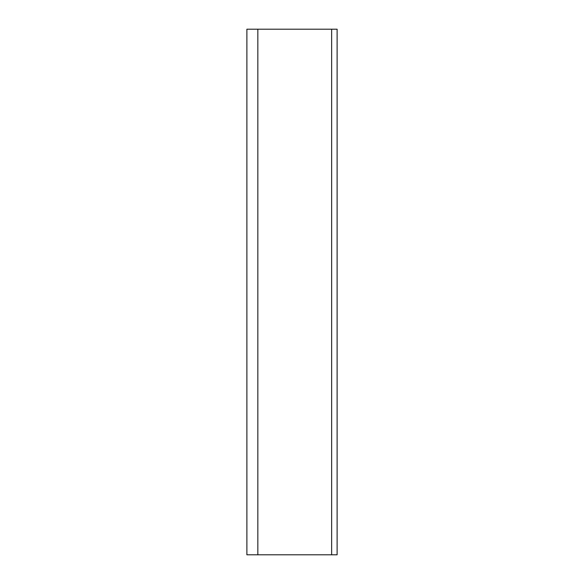 <?xml version="1.0" encoding="UTF-8"?>
<svg xmlns="http://www.w3.org/2000/svg" width="584" height="584" viewBox="0 0 584 584"><rect width="100%" height="100%" fill="white"/><g stroke="black" fill="none" stroke-linecap="round" stroke-linejoin="round"><path stroke-width="0.88" d="M337.114 29.2L246.886 29.2L246.886 554.8L257.836 554.8L257.836 29.2L257.836 554.8L337.114 554.8L337.114 29.2M246.886 554.8L246.886 29.2M331.639 29.2L331.639 554.8"/></g></svg>
